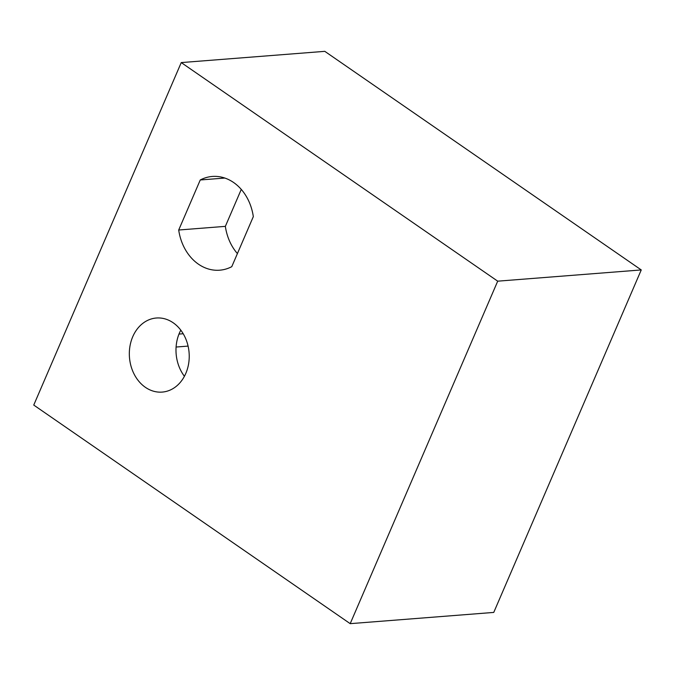 <?xml version="1.0" encoding="UTF-8"?>
<svg xmlns="http://www.w3.org/2000/svg" width="675" height="675" viewBox="0 0 675 675"><rect width="100%" height="100%" fill="white"/><g stroke="black" fill="none" stroke-linecap="round" stroke-linejoin="round"><path stroke-width="1.01" d="M173.18 322.777A37.159 29.902 85.5 0 1 188.679 363.395A37.159 29.902 85.5 0 1 162.186 392.091A37.159 29.902 85.5 0 1 145.387 387.323A37.159 29.902 85.5 0 1 129.878 346.705A37.159 29.902 85.5 0 1 156.381 318.009A37.159 29.902 85.5 0 1 173.18 322.777M178.706 230.015L200.256 179.972A47.014 37.842 85.5 0 1 212.347 176.453A47.014 37.842 85.5 0 1 253.319 216.633L231.77 266.676A47.014 37.842 85.5 0 1 219.679 270.194A47.014 37.842 85.5 0 1 198.425 264.161A47.014 37.842 85.5 0 1 178.706 230.015L225.357 226.361L241.27 189.397M237.406 253.597A47.014 37.842 85.5 0 1 225.357 226.361M184.418 376.296A37.159 29.902 85.5 0 1 180.807 330.151M176.082 347.034L188.089 346.098M178.985 334.083L183.212 333.745M200.256 179.972L224.834 178.048M497.703 281.171L350.198 623.658L33.75 405.067L181.246 62.581L324.802 51.342L641.25 269.933L497.703 281.171L181.246 62.581M350.198 623.658L493.754 612.419L641.25 269.933"/></g></svg>
